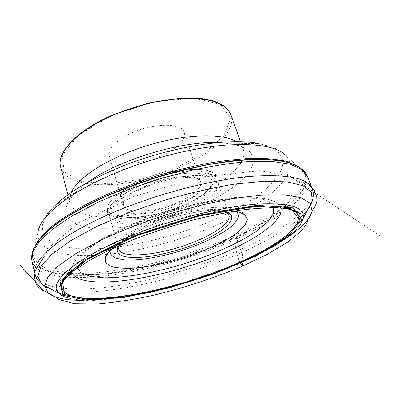 <?xml version="1.0" encoding="UTF-8"?>
<svg xmlns="http://www.w3.org/2000/svg" width="402" height="402" viewBox="0 0 402 402"><rect width="100%" height="100%" fill="white"/><g stroke="black" fill="none" stroke-linecap="round" stroke-linejoin="round"><path stroke-width="0.3" stroke-dasharray="2.01 1.51" d="M222.708 210.884C203.94 211.447 175.111 218.065 151.092 227.562C139.293 232.225 129.429 237.044 121.489 242.024M144.057 187.121C121.057 196.427 107.063 208.874 109.515 216.07L110.711 218.351C123.655 236.15 217.613 207.246 218.316 185.247L218.02 182.689C216.11 171.78 177.061 173.222 144.057 187.121M148.162 184.709C134.635 190.488 126.519 196.271 123.831 202.05L123.489 205.734C125.595 212.924 145.921 213.01 166.036 206.759C186.186 200.618 202.955 189.126 200.648 181.995L198.302 179.141C191.643 174.111 167.679 176.533 148.162 184.709M132.454 132.66C154.881 122.63 182.332 123.133 184.357 132.605C187.106 141.062 171.157 153.509 151.494 159.483C131.871 165.594 111.686 164.262 109.208 155.725C108.002 148.212 115.751 140.524 132.454 132.66M147.991 186.096C168.574 177.488 193.819 174.92 200.739 180.186C210.336 186.659 191.427 201.623 166.745 209.055C142.152 216.778 118.103 215.035 122.404 204.286C125.198 198.246 133.73 192.186 147.991 186.096M144.519 183.669C115.394 195.402 104.801 211.552 119.505 215.854C139.388 223.537 197.508 205.658 209.633 188.126C215.176 180.056 211.241 175.101 197.834 173.262C184.503 172.026 162.704 176.192 144.519 183.669M142.052 181.237C123.836 189.046 112.565 196.869 108.233 204.713L107.801 205.648L107.369 211.231C109.123 214.336 112.731 216.608 118.188 218.05C130.369 220.206 149.127 217.929 167.76 212.362C181.99 207.769 194.121 202.191 204.161 195.638C209.98 191.307 214.075 187.096 216.437 183C217.638 179.106 216.683 175.81 213.583 173.106L212.698 172.579C202.427 166.177 169.121 169.845 142.052 181.237M237.165 211.713L236.2 210.864C227.989 203.251 186.367 208.161 151.649 222.15C127.519 232.125 113.741 241.27 110.319 249.592L109.992 250.838M84.003 300.269C107.801 299.374 132.64 295.661 158.524 289.133C186.307 282.34 214.191 273.023 242.165 261.179L242.2 262.571L242.165 261.179C241.773 258.446 243.878 255.501 241.255 250.768L237.708 243.089C237.466 239.929 236.788 238.16 235.672 237.793C234.868 240.667 234.713 243.416 235.195 246.049C236.059 251.245 237.587 256.622 239.783 262.174C237.763 257.732 236.371 252.742 235.607 247.205C234.542 244.25 234.582 241.094 235.728 237.733C252.843 229.632 266.802 221.216 277.601 212.472C285.827 205.588 290.736 199.392 292.334 193.885L286.149 205.226L285.742 205.809L285.475 205.166M122.113 241.753C137.474 225.592 200.246 206.281 222.035 211.01M228.693 214.387C225.683 205.593 187.237 208.874 154.519 222.085C131.967 230.894 117.49 241.949 118.505 248.285M273.32 206.09C269.064 199.005 253.928 196.573 227.904 198.789C202.347 201.422 168.523 210.03 139.811 221.412C99.55 237.26 75.32 256.139 76.928 266.511M71.471 270.908L71.868 266.717C74.802 255.602 99.922 237.894 138.062 222.869C166.443 211.633 199.663 202.814 226.019 199.377C252.928 196.251 270.129 197.598 277.621 203.417L280.31 206.663M284.646 207.357C260.838 201.186 192.633 213.11 136.896 235.316C102.776 249.064 79.903 261.928 68.275 273.923M298.043 227.462C285.033 242.416 251.737 259.838 214.698 273.355C161.227 293.023 96.741 305.374 68.496 298.078M50.577 288.847C82.294 298.942 154.74 285.711 214.276 263.596C255.968 248.22 293.746 227.783 307.671 209.754M312.299 188.895C319.128 208.909 269.209 239.964 213.562 260.35C176.202 274.124 135.162 284.309 100.445 287.892C66.134 291.299 38.672 287.52 35.029 274.194M65.777 277.089C103.555 279.988 160.805 268.25 210.13 249.727C242.582 237.577 268.702 223.859 288.495 208.573M288.731 208.382C303.817 196.377 310.027 185.639 307.369 176.171M31.949 260.898C35.074 270.224 46.25 275.611 65.476 277.063M37.341 242.27L33.622 248.748C25.994 268.365 51.466 276.772 87.214 275.244C123.474 273.556 168.755 263.094 209.382 247.913C271.682 225.08 326.384 186.191 299.158 167.056L292.44 163.79M35.069 245.803L33.24 252.22L33.984 248.23C26.356 267.817 51.717 276.244 87.355 274.742C123.504 273.084 168.659 262.662 209.171 247.516C271.31 224.738 325.776 185.925 298.565 166.835L301.425 169.714L296.304 165.438M106.967 254.421C67.973 258.436 36.125 251.928 37.909 232.869L33.24 252.22C32.255 268.767 58.586 275.094 93.098 272.923C128.057 270.576 170.388 260.541 208.573 246.245C266.275 224.894 317.072 190.221 301.425 169.714L286.686 156.333C298.877 171.091 276.189 194.382 241.682 212.98M107.324 254.386C138.409 251.004 170.011 243.215 202.126 231.024C216.231 225.612 229.316 219.658 241.371 213.15M236.502 141.69C239.934 143.81 242.17 146.323 243.2 149.222C248.632 164.463 220.603 186.628 185 200.558C137.474 220.045 75.631 223.949 69.878 202.543C69.099 199.568 69.536 196.236 71.189 192.548M230.843 114.751C236.949 131.831 210.01 155.373 175.096 169.463C128.514 189.282 67.114 191.106 60.722 167.086M240.522 141.75L243.2 149.222L243.733 149.333L243.471 148.871C242.245 147.047 238.265 145.358 231.522 143.81L257.617 143.398C285.214 148.629 288.581 163.966 274.792 180.151C260.692 196.488 231.919 213.155 199.417 225.753C158.659 241.381 111.997 250.773 78.691 248.682L65.652 246.969C58.004 245.114 51.863 242.456 47.23 239.004C43.602 235.085 41.999 230.411 42.431 224.974L46.285 215.929L54.677 205.829L76.496 191.503C56.34 211.271 66.677 225.236 92.445 227.859C118.414 230.502 156.534 223.261 189.442 210.387C215.678 200.03 238.306 186.161 248.351 172.905C258.19 159.74 253.632 147.76 231.522 143.81L217.819 142.559M87.128 182.764L76.496 191.503C71.787 196.573 69.445 200.206 69.456 202.402L69.496 202.935L69.878 202.543L67.893 194.854M143.313 181.865C112.872 194.156 101.997 211.055 117.394 215.532C138.223 223.522 198.467 204.99 211.201 186.674C217.025 178.227 212.959 173.016 199.005 171.036C185.111 169.694 162.313 174.031 143.313 181.865M162.313 178.036C194.493 168.885 220.804 172.222 218.854 182.945C218.211 191.483 202.03 203.09 181.342 211.166C152.474 222.803 116.389 226.321 108.967 216.748C102.51 209.809 116.545 195.337 142.926 184.654M112.078 115.289L154.142 101.776L193.694 98.083L220.793 104.51L230.683 118.399L223.808 135.931L203.638 153.579L174.679 168.649L141.519 179.207L108.731 183.809L81.159 181.433L64.013 171.664L62.275 155.278L78.872 134.926L112.078 115.289M65.164 277.556L68.616 271.496L68.692 275.601L67.501 271.762L69.692 275.476L68.521 274.842L66.36 272.576L66.501 273.259L54.345 267.099C55.868 268.571 58.823 270.079 63.199 271.611C75.239 275.099 93.4 275.375 112.449 273.335C132.348 270.913 152.383 266.848 172.543 261.144C193.935 254.958 215 247.155 235.728 237.733C237.15 237.642 236.889 240.461 237.763 243.22L240.301 248.979C241.878 251.607 242.813 254.24 243.099 256.878C242.2 258.36 241.893 259.792 242.165 261.179C260.074 253.36 274.832 245.632 286.45 237.989M221.2 211.171L219.271 210.914C215.874 210.628 211.794 210.618 207.03 210.884C197.327 211.593 185.563 213.904 171.744 217.819C161.488 220.949 152.021 224.532 143.338 228.567C134.152 233.054 127.333 237.331 122.891 241.411M228.929 214.884L218.02 182.689M118.585 248.828L109.515 216.07M287.284 208L277.621 203.417C272.501 199.99 264.596 197.93 253.913 197.236C247.235 196.955 242.019 196.945 230.994 197.9L202.146 202.367L170.403 210.402L139.147 221.211C124.168 227.281 111.203 233.542 100.259 240.004L92.113 245.275L83.505 251.948C77.767 256.994 73.888 261.918 71.868 266.717L66.456 275.933M257.617 143.398L267.491 145.619C274.873 147.594 281.269 151.167 286.686 156.333M37.909 232.869C39.481 225.552 42.768 219 47.763 213.221L54.677 205.829M200.648 181.995L184.357 132.605M123.489 205.734L109.208 155.725M209.633 188.126L211.201 186.674L207.055 191.151C199.116 197.859 187.151 204.538 167.84 210.934C148.388 216.613 134.198 218.005 123.56 216.934L119.505 215.854M218.316 185.247L218.854 182.945C219.432 181.066 218.628 176.207 213.583 173.106M110.711 218.351L108.967 216.748C107.434 215.517 105.369 211.05 107.801 205.648M108.233 204.713C113.128 196.397 124.494 188.473 142.323 180.945C156.242 175.478 170.147 171.825 184.031 169.986L196.266 169.353L202.633 169.785L205.216 170.182L212.698 172.579M123.831 202.05L122.404 204.286M198.302 179.141L200.739 180.186M110.319 249.592L108.625 252.3M236.2 210.864L239.12 212.155M309.399 185.543L296.209 179.97L295.907 180.191L288.742 175.463L381.9 237.14L293.746 178.724L287.631 175.488L259.652 170.669L200.905 177.056L134.167 196.387L78.506 222.808L49.059 247.506L43.687 257.767M285.264 207.04L284.35 209.437L284.42 206.643M284.244 205.734L284.073 205.136L284.259 205.734M284.556 206.703L285.244 208.98L283.706 206.301M283.023 205.568L289.299 208.628"/><path stroke-width="0.6" d="M121.489 242.024C112.218 247.944 106.837 253.124 105.344 257.566L105.877 262.893L111.228 266.481C116.922 267.983 124.308 268.536 133.389 268.144C148.227 266.833 164.403 263.581 181.92 258.385C204.643 251.24 225.693 241.537 238.1 232.1L244.939 225.346L247.351 219.371L244.798 214.663C241.064 211.834 233.698 210.573 222.708 210.884M109.992 250.838C110.093 254.154 112.274 256.697 116.545 258.456L125.248 259.933C139.318 260.617 159.544 257.275 179.714 251.21C199.804 244.893 218.407 236.286 229.663 227.808C234.602 223.618 237.607 219.748 238.677 216.196L237.165 211.713M43.687 257.767L43.506 257.526L35.15 270.707L34.356 277.38L35.517 282.199L36.647 285.033L39.989 288.641L43.913 291.309L43.235 290.249L20.1 265.35L43.401 290.355L55.491 296.998L58.818 299.435L74.315 303.736L97.359 304.023C115.309 302.394 133.559 299.565 152.102 295.54C180.674 288.822 212.769 278.656 242.748 266.059C242.491 266.23 241.677 264.27 239.783 262.174L242.582 265.908L242.2 262.571L242.748 266.059L266.988 254.496L286.968 242.592L299.892 232.225C303.128 228.849 305.555 225.552 307.178 222.341L308.183 219.271L312.083 211.367L310.46 203.533L301.274 197.754L284.415 194.829L261.154 195.126L233.869 198.442L203.05 204.638L168.337 214.08C144.132 221.934 121.58 230.627 100.681 240.17L74.928 254.129L57.31 266.807L47.707 277.35L44.763 285.787L47.838 292.661C54.009 298.023 66.064 300.56 84.003 300.269M222.035 211.01C244.567 214.407 225.009 233.17 192.221 245.175C171.966 252.843 148.639 257.828 133.228 257.521C117.897 257.205 112.178 251.155 122.113 241.753M118.505 248.285L118.645 249.039C121.148 259.335 159.906 255.275 191.111 243.094C214.11 234.451 231.582 222.276 228.999 215.09L228.693 214.387M76.928 266.511L80.641 272.576L89.968 276.335L103.847 277.797C125.54 277.933 154.735 272.687 183.639 263.978C212.447 254.933 239.537 242.863 257.406 230.557L268.064 221.547L273.661 213.196L273.32 206.09M280.31 206.663C286.691 220.417 250.335 243.838 206.889 259.782C149.469 281.666 75.32 291.073 71.471 270.908M68.275 273.923C64.873 277.496 62.767 280.717 61.963 283.586C56.295 309.816 146.011 298.194 213.547 272.732C265.928 253.888 310.701 225.411 295.299 211.804C293.023 209.884 289.47 208.402 284.646 207.357M135.549 235.311L84.797 259.823L60.064 281.31L62.722 295.189L86.827 300.254L124.575 297.329L169.041 287.943L214.522 273.672L255.788 256.149L287.128 237.316L301.847 219.934L293.128 207.824L257.401 205.306L199.648 215.045L135.549 235.311M136.444 235.738L199.297 215.864L255.979 206.281L291.169 208.693L299.892 220.537L285.531 237.617L254.727 256.159L214.065 273.44L169.212 287.51L125.384 296.756L88.249 299.606L64.637 294.576L62.179 280.887L86.601 259.772L136.444 235.738M68.496 298.078C64.37 296.983 61.255 295.45 59.149 293.475C46.567 283.696 74.481 257.803 134.71 234.336C175.558 218.286 224.542 206.377 257.35 204.03C290.219 202.507 305.495 207.301 303.183 218.402C302.55 221.216 300.837 224.236 298.043 227.462M307.671 209.754C310.108 206.573 311.681 203.538 312.399 200.653L311.299 192.246L303.118 185.774L287.4 181.895L264.295 181.196L234.718 184.066C212.286 187.789 188.739 193.226 164.076 200.377L128.464 212.728L96.475 226.597L70.4 240.843L51.682 254.411L40.868 266.451L37.738 276.405L41.557 283.973C43.768 285.958 46.778 287.586 50.577 288.847M121.027 209.291C163.061 192.287 213.568 179.593 250.335 176.362C287.48 173.905 308.138 178.081 312.299 188.895C313.666 192.206 313.696 196.126 312.399 200.653L303.183 218.402C301.204 224.773 295.48 231.411 286.018 238.311L272.38 247.26L215.402 273.39L149.388 292.726L93.41 300.354L59.149 293.475L41.557 283.973C37.934 280.958 35.758 277.702 35.029 274.194C30.431 260.205 62.174 232.929 121.027 209.291M307.369 176.171L301.55 169.222L289.867 164.167L272.244 161.473L249.059 161.544C231.095 163.026 211.447 166.066 190.116 170.664L157.634 179.448C135.936 186.498 115.625 194.317 96.716 202.904L71.958 216.03L52.742 229.004L39.677 241.135L32.858 251.883L31.949 260.898L35.029 274.194M65.476 277.063L65.777 277.089M312.299 188.895L307.364 176.161C306.595 173.337 303.857 170.302 299.158 167.056L289.299 162.76C280.666 160.644 269.933 159.524 257.099 159.393C243.16 159.895 227.723 161.519 210.789 164.267C193.256 167.659 175.327 172.041 157.011 177.413C138.836 183.267 121.55 189.719 105.143 196.769C89.591 204.015 75.908 211.351 64.099 218.768C53.556 226.09 45.31 233.049 39.361 239.652L33.622 248.748C31.557 254.074 30.999 258.119 31.949 260.893M292.44 163.79L281.174 160.815C271.993 159.504 261.179 159.051 248.732 159.443C222.643 160.976 189.834 167.172 156.916 177.111C132.002 185.031 109.389 194.03 89.078 204.115C76.455 210.794 65.516 217.422 56.26 223.999C48.064 230.441 41.763 236.532 37.341 242.27M296.304 165.438L286.284 161.343C277.626 159.343 266.968 158.308 254.305 158.242C240.602 158.78 225.477 160.403 208.939 163.106C191.844 166.428 174.383 170.704 156.554 175.935C129.992 184.347 104.992 194.573 84.179 205.412C71.159 212.683 60.199 219.819 51.295 226.828C43.672 233.637 38.265 239.964 35.069 245.803M241.371 213.15L241.682 212.98M286.686 156.333C278.496 146.755 257.788 143.037 224.552 145.182C191.915 147.926 150.072 158.534 115.007 173.232C67.581 192.985 38.773 217.442 37.909 232.869M106.967 254.421L107.324 254.386M71.189 192.548C77.671 177.548 108.897 157.348 147.217 145.589C185.528 133.776 222.708 132.931 236.502 141.69M67.893 194.854L60.722 167.086C56.421 153.403 76.305 131.338 111.947 115.756C136.931 104.706 166.93 98.063 189.834 98.239C213.231 99.038 226.899 104.545 230.843 114.751L240.522 141.75M54.677 205.829C67.556 193.221 87.943 180.915 115.836 168.91C165.503 147.64 227.798 137.223 257.617 143.398M217.819 142.559C180.659 140.901 116.932 160.509 87.128 182.764M142.926 184.654L162.313 178.036M286.45 237.989C300.751 228.889 309.294 220.015 312.083 211.367L314.359 206.874L314.57 208.05L316.871 201.799C317.012 198.533 316.846 196.513 316.364 195.729L314.253 190.417L309.399 185.543M228.929 214.884L228.954 214.944C228.442 214.517 229.331 212.799 221.2 211.171M122.891 241.411L119.776 244.964L118.851 246.657L118.585 248.828M66.456 275.933L61.963 283.586C63.491 273.254 92.309 252.848 136.595 235.778C169.604 222.854 208.452 212.457 238.718 208.261C269.787 204.543 288.646 205.723 295.299 211.804L287.284 208M108.625 252.3L105.344 257.566M239.12 212.155L244.798 214.663M230.843 114.751C228.813 109.319 223.939 105.083 216.221 102.043C211.743 100.369 206.477 99.178 200.422 98.46L182.201 97.977L147.318 103.229L111.957 115.228C76.526 130.826 56.461 152.584 60.722 167.086M285.475 205.166L285.264 207.04M284.42 206.643L284.244 205.734M284.259 205.734L284.556 206.703M283.706 206.301L283.023 205.568M289.299 208.628L300.003 213.457L296.882 211.407L292.113 209.693L281.43 207.97C271.199 207.462 258.908 208.02 244.562 209.643C229.376 211.864 212.829 215.165 194.925 219.552C175.166 224.944 155.896 231.14 137.112 238.135C119.193 245.391 103.475 252.722 89.958 260.134L73.787 270.662L63.41 280.048L59.009 287.601L65.164 277.556"/></g></svg>
